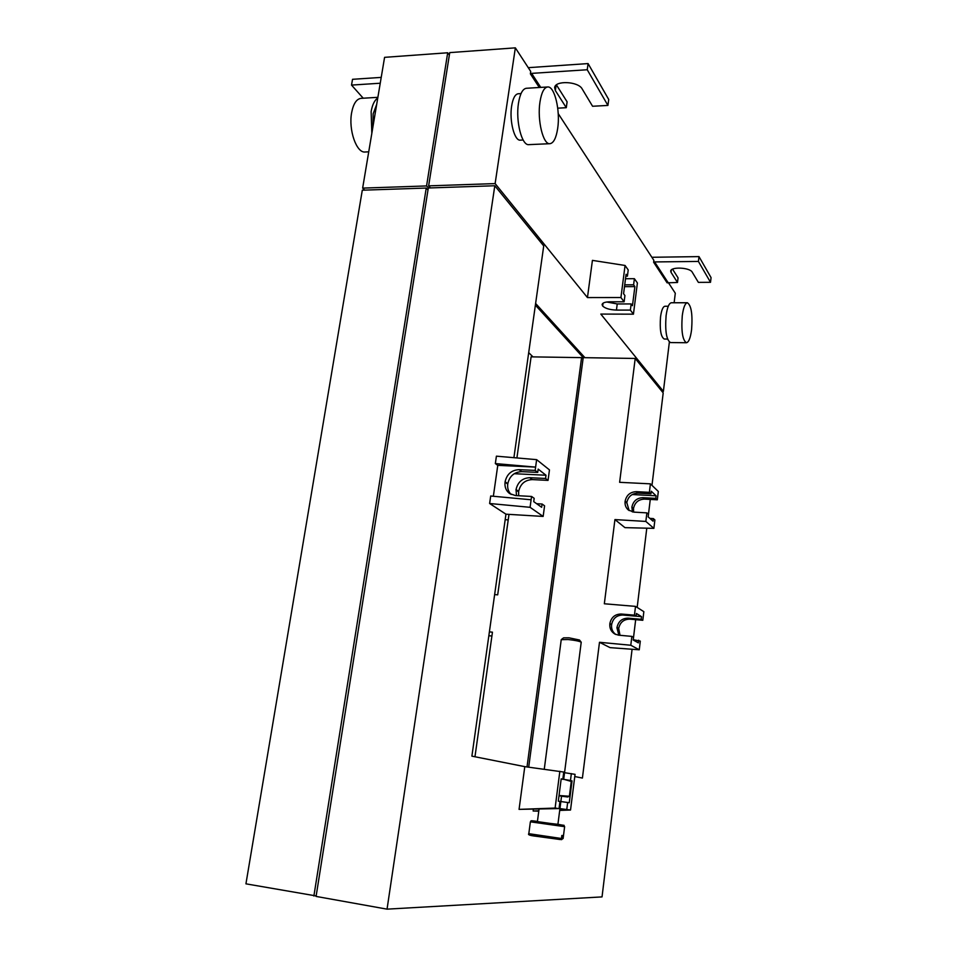 <?xml version="1.0" encoding="UTF-8"?>
<svg xmlns="http://www.w3.org/2000/svg" width="957" height="957" viewBox="0 0 957 957"><rect width="100%" height="100%" fill="white"/><g stroke="black" fill="none" stroke-linecap="round" stroke-linejoin="round"><path stroke-width="1.44" d="M381.221 77.397L352.523 79.311L351.53 85.089L363.217 98.212M351.53 85.089L380.24 83.223M449.359 55.016L447.697 52.767L384.582 57.348L362.643 188.11L426.571 185.933L428.437 187.979M364.665 190.12L362.643 188.11M532.977 356.889L528.695 352.643M583.315 357.655L535.382 305.151M582.143 358.241L583.124 358.265M584.081 356.746L583.949 357.667M447.697 52.767L426.571 185.933M376.675 104.457L373.158 113.811L372.919 126.862M377.752 98.033C374.582 100.138 372.381 104.636 371.137 111.55L371.83 133.346M377.871 97.327L361.004 98.356C356.483 98.978 353.36 103.751 351.638 112.663C348.324 129.913 356.542 153.276 365.119 151.996L368.732 151.828M651.873 257.277L698.993 256.608L698.419 261.44L710.513 282.303L698.371 282.375L692.234 272.159C689.973 267.446 670.654 266.536 670.713 271.118L671.036 272.338L671.324 269.982M672.568 269.156L678.058 277.853L677.496 282.494L671.036 272.338M677.496 282.494L667.113 282.829L653.631 262.23L654.612 261.931L668.058 282.542M698.419 261.44L654.612 261.931M698.993 256.608L711.063 277.626L710.513 282.303M558.218 113.62L653.87 260.352L653.631 262.23M674.135 302.759L675.295 293.225L668.333 282.542M624.73 284.851L633.594 284.803L634.383 278.69L637.398 282.961L633.438 314.171L600.805 314.075L663.392 391.341L669.362 342.104M539.305 87.494L530.369 73.833L530.716 71.428L515.345 47.85L495.128 183.588L587.454 297.579L592.419 260.376L625.065 265.472L628.211 269.946L627.421 276.142L625.842 276.154M668.261 306.252L664.924 306.252C662.95 306.611 661.478 310.152 660.545 316.863C659.612 329.567 660.844 336.96 664.242 339.029L667.555 339.065M521.027 93.595L518.18 93.762C515.093 94.253 512.904 98.344 511.636 106.036C509.184 120.893 514.495 141.181 520.357 140.141L523.156 140.009M495.128 183.588L428.64 185.861L449.742 52.611L515.345 47.85M556.424 84.898L567.106 101.837L566.281 107.698L557.74 108.177M530.369 73.833L531.614 73.378L540.765 87.398M531.614 73.378L587.239 69.753L588.088 63.581L528.264 67.672M588.088 63.581L608.724 99.492L607.922 105.426L592.574 106.263L582.167 88.929C578.303 81.285 554.893 80.256 554.641 87.685L555.359 90.532L556.125 85.149M566.281 107.698L555.359 90.532M587.239 69.753L607.922 105.426M428.64 185.861L430.506 187.907M584.93 357.691L535.621 303.477M587.454 297.579L620.926 297.531L625.065 265.472M633.438 314.171L630.376 310.104L616.44 310.08C609.848 309.829 605.255 308.477 602.671 306.025L602.085 304.517C602.575 302.807 605.219 301.898 610.004 301.79L624.12 301.79L620.926 297.531M661.909 391.305L663.392 391.341M634.383 278.69L625.507 278.75M630.376 310.104L631.165 303.943L617.229 303.943L616.44 310.08M633.594 284.803L634.886 286.61L632.457 305.69L631.165 303.943M606.738 302.005L617.229 303.943M624.12 301.79L624.921 295.546L623.581 293.727L626.081 274.276L627.421 276.142M634.886 286.61L624.49 286.657M687.377 302.759L671.347 302.759C668.979 303.202 667.22 307.496 666.096 315.643C664.959 331.074 666.431 340.058 670.498 342.57L686.444 342.738C688.777 342.271 690.487 337.917 691.588 329.698C692.724 314.363 691.313 305.379 687.377 302.759C685.08 303.202 683.382 307.508 682.269 315.702C681.133 331.206 682.532 340.214 686.444 342.738M547.607 86.979L526.326 88.283C522.63 88.881 520.022 93.846 518.479 103.177C515.512 121.264 521.876 145.907 528.874 144.639L549.952 143.694C553.613 143.083 556.184 138.023 557.668 128.537C560.479 110.797 554.629 85.855 547.607 86.979C544.031 87.577 541.483 92.566 539.975 101.956C537.056 120.151 543.169 144.962 549.952 143.694M583.004 359.186L581.581 357.631L527.02 766.928M489.386 631.883L492.448 632.17L474.971 756.76M508.992 514.364L497.688 594.847L494.637 594.584M581.581 357.631L531.099 356.853L516.912 457.936M427.982 189.976L426.236 188.05L362.296 190.204L245.937 883.837L316.169 895.943M426.236 188.05L313.884 896.027M505.188 519.639L508.203 519.938M488.848 635.699L491.91 636.046M544.27 769.201L561.233 639.671L568.099 639.515C575.169 640.305 579.547 641.214 581.222 642.219L563.697 779.333M561.316 639.563L563.565 637.852L568.984 637.817L579.475 639.994L581.222 642.219M505.954 514.184L543.145 516.433L544.581 505.822L542.093 504.028L541.65 507.282L533.719 501.624L534.173 498.322L531.578 496.456L531.111 499.769L490.702 496.013L489.625 503.502L505.954 514.184L471.897 756.15L524.783 766.641L563.745 772.048L562.836 779.165L561.173 778.938L564.283 779.429L561.149 779.13M560.85 801.547L569.259 802.72L572.035 780.888L570.097 780.553M572.035 780.888L570.312 780.661M562.836 779.165L561.185 778.854L558.314 801.176L559.977 801.404L559.055 808.569L519.065 809.371L524.783 766.641M569.774 780.374L564.283 779.429L571.257 781.45L569.774 780.374M567.657 802.504L566.759 809.55L570.528 810.029L575.049 774.345L564.546 772.694M571.341 773.591L570.456 780.601M635.675 619.658L633.534 637.326L631.871 636.393L630.795 645.245L599.489 642.291L582.406 778.065L574.774 776.558M651.98 485.355L663.201 392.896L635.209 358.456L583.208 357.655L528.707 767.155M635.209 358.456L619.622 482.316L650.413 483.847L658.32 491.467L657.315 499.805L655.796 498.37L642.901 497.676C636.895 497.951 633.223 501.073 631.907 507.019L632.386 511.935M629.12 510.583L626.799 502.592C628.151 496.575 631.859 493.429 637.924 493.142L650.963 493.824L649.384 492.341L650.413 483.847M649.384 492.341L636.309 491.659C630.208 491.946 626.488 495.116 625.136 501.157L625.1 501.504C624.765 504.901 625.806 507.7 628.235 509.914L633.785 512.115L646.884 512.88L645.843 521.433L614.932 519.579L604.334 603.771L635.52 606.379L634.443 615.16L621.213 614.023L622.911 615.04C616.763 615.136 613.006 618.282 611.631 624.49L611.583 624.837C611.224 628.905 612.624 632.122 615.782 634.479M631.871 636.393L618.593 635.173L614.849 634.024C611.152 631.752 609.477 628.366 609.836 623.868L609.872 623.509C611.26 617.277 615.04 614.119 621.213 614.023M513.909 457.673L543.72 245.925L494.805 185.754L387.047 909.15L602.037 896.9L632.087 649.253M387.047 909.15L316.085 896.422L428.305 187.991L494.805 185.754M518.646 495.738L518.646 491.384L516.05 489.529C517.821 482.029 522.39 478.081 529.759 477.699L545.574 478.476L546.004 475.246L538.181 469.121L537.726 472.399L535.154 470.413L519.077 469.648C511.576 470.054 506.923 474.086 505.105 481.742L505.045 482.172C504.518 487.029 506.062 490.833 509.674 493.585L515.452 495.559L531.578 496.456M535.154 470.413L535.609 467.112L495.343 463.571L497.772 465.353L535.609 467.112L536.638 459.647L549.462 469.887L548.038 480.39L532.295 479.601C524.95 479.983 520.405 483.907 518.646 491.384M516.481 495.618L516.05 489.529M542.093 504.028L536.65 503.717M531.111 499.769L530.082 507.318L543.145 516.433M497.772 465.353L493.357 496.252M537.726 472.399L521.709 471.634C514.244 472.04 509.603 476.048 507.808 483.656L505.105 481.742M511.122 494.446C508.382 491.683 507.258 488.237 507.748 484.098L507.808 483.656M548.038 480.39L545.574 478.476M536.638 459.647L496.408 456.166L495.343 463.571M533.396 809.227L533.157 811.01L538.767 811.153M599.489 642.291L610.04 647.626L639.264 649.791L640.305 641.106L633.259 639.695M650.27 499.422L648.164 516.888L653.045 521.17L653.356 518.598L654.887 519.95L653.882 528.36L624.957 527.642L614.932 519.579M637.171 607.432L646.788 528.18M530.082 507.318L489.625 503.502M559.857 771.258L555.108 808.067L519.065 809.371M555.108 808.067L557.393 808.354M566.759 809.55L559.941 808.581M570.528 810.029L559.713 810.412M568.362 809.754L559.749 810.065M538.815 810.806L533.157 811.01M630.795 645.245L639.264 649.791M633.546 637.326L633.211 640.03L638.367 642.865L638.69 640.197M635.52 606.379L643.846 611.679L642.805 620.292L629.802 619.155C623.737 619.239 620.04 622.337 618.689 628.438L619.992 635.292M642.805 620.292L641.202 619.299L628.151 618.162C622.074 618.258 618.354 621.368 616.99 627.493L618.641 628.797M618.844 635.197L616.954 627.84M641.202 619.299L641.525 616.655L622.517 615.016M641.525 616.655L636.441 613.497L636.106 616.176L634.443 615.16M636.106 616.176L622.911 615.04M653.882 528.36L645.843 521.433M648.475 514.28L646.884 512.88M633.63 512.115L633.51 508.406C634.826 502.485 638.475 499.387 644.468 499.111L657.315 499.805M653.356 518.598L649.863 518.395M650.963 493.824L651.274 491.228L656.107 495.81L632.206 494.542M656.107 495.81L655.796 498.37M546.004 475.246L514.232 473.703M561.532 796.188L567.668 796.99L569.379 796.248L571.257 781.45M567.668 796.99L559.02 795.71M559.02 795.746L561.544 796.128L557.895 824.503L537.403 821.608L539.054 809.024M569.379 796.248L559.044 795.518M530.202 835.006L560.168 839.54L561.448 838.499L561.831 835.485L563.147 835.581L562.752 838.595L561.615 839.636L562.752 838.595M560.646 839.492L561.615 839.636M603.042 303.213L602.671 306.025M602.898 303.309L602.563 305.881M518.586 491.814L515.99 489.96M521.709 471.634L519.077 469.648M507.748 484.098L505.045 482.172M616.99 627.493L618.689 628.438M628.151 618.162L629.802 619.155M609.836 623.868L611.583 624.837M609.872 623.509L611.631 624.49M633.462 508.753L631.859 507.354M633.51 508.406L631.907 507.019M644.468 499.111L642.901 497.676M626.763 502.939L625.1 501.504M626.799 502.592L625.136 501.157M637.924 493.142L636.309 491.659M532.295 479.601L529.759 477.699M537.427 821.417C528.671 820.352 530.31 820.723 542.356 822.542L557.931 824.312C567.824 826.262 562.309 824.288 564.63 826.669L530.381 821.824C531.925 820.974 528.204 820.125 537.427 821.417M561.448 838.499L528.814 833.679L530.381 821.824M563.111 838.559L564.63 826.669M560.228 839.54L535.824 836.227C529.951 835.557 527.618 834.707 528.814 833.679"/></g></svg>
